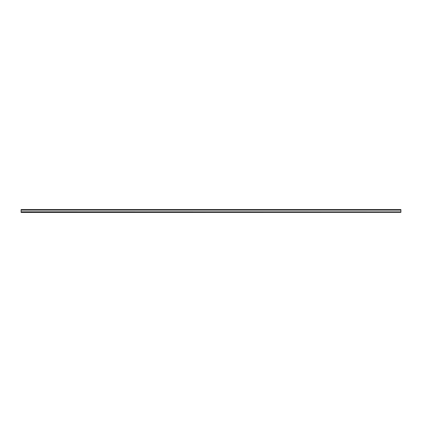 <?xml version="1.0" encoding="UTF-8"?>
<svg xmlns="http://www.w3.org/2000/svg" width="422" height="422" viewBox="0 0 422 422"><rect width="100%" height="100%" fill="white"/><g stroke="black" fill="none" stroke-linecap="round" stroke-linejoin="round"><path stroke-width="0.63" d="M21.1 212.424L400.9 212.35L21.1 212.424M21.1 211.891L400.9 211.891L21.1 211.818L21.1 212.35M400.9 211.891L400.9 212.35M400.9 210.019L400.9 209.576L21.1 209.576L21.1 210.019L400.9 210.019L400.9 211.818M21.1 210.019L21.1 211.818M21.1 210.109L400.9 210.109"/></g></svg>
